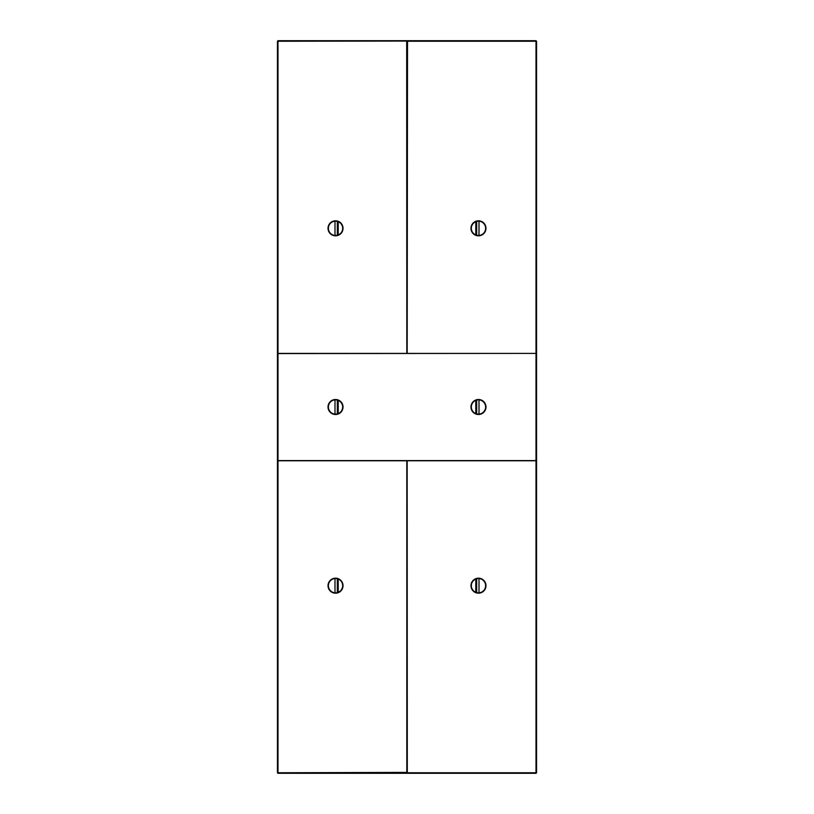 <?xml version="1.0" encoding="UTF-8"?>
<svg xmlns="http://www.w3.org/2000/svg" width="814" height="814" viewBox="0 0 814 814"><rect width="100%" height="100%" fill="white"/><g stroke="black" fill="none" stroke-linecap="round" stroke-linejoin="round"><path stroke-width="1.22" d="M277.452 41.239L277.991 41.239L277.991 40.7L277.452 41.239L277.452 772.761L406.807 772.405L406.807 460.785L277.991 460.785L277.991 773.3L277.452 772.761M277.991 353.571L277.991 41.239L406.797 41.056L407.519 41.595L407.183 353.398L536.192 353.398L277.991 353.571L277.991 460.785M277.991 353.398L406.817 353.398L406.695 41.239M328.022 228.317A7.509 7.509 0 0 0 339.275 234.819A7.509 7.509 0 0 0 339.275 221.815A7.509 7.509 0 0 0 328.022 228.317M536.009 353.571L536.009 460.602L277.991 460.602M470.97 407A7.509 7.509 0 0 0 482.224 413.502A7.509 7.509 0 0 0 482.224 400.498A7.509 7.509 0 0 0 470.97 407M328.022 407A7.509 7.509 0 0 0 339.275 413.502A7.509 7.509 0 0 0 339.275 400.498A7.509 7.509 0 0 0 328.022 407M536.009 460.602L536.009 772.761L536.548 772.761L536.548 41.239L536.009 41.239L536.009 353.398M277.991 773.3L536.009 773.3L536.009 772.761L406.695 772.761M328.022 585.683A7.509 7.509 0 0 0 339.275 592.185A7.509 7.509 0 0 0 339.275 579.181A7.509 7.509 0 0 0 328.022 585.683M277.991 40.7L536.009 40.7L536.009 41.239L407.305 41.239M328.378 228.317A7.143 7.143 0 0 0 339.102 234.503A7.143 7.143 0 0 0 339.102 222.13A7.143 7.143 0 0 0 328.378 228.317M471.326 407A7.143 7.143 0 0 0 482.051 413.186A7.143 7.143 0 0 0 482.051 400.814A7.143 7.143 0 0 0 471.326 407M328.378 407A7.143 7.143 0 0 0 339.102 413.186A7.143 7.143 0 0 0 339.102 400.814A7.143 7.143 0 0 0 328.378 407M407.295 772.761L407.173 460.785L536.009 460.785M328.378 585.683A7.143 7.143 0 0 0 339.102 591.87A7.143 7.143 0 0 0 339.102 579.497A7.143 7.143 0 0 0 328.378 585.683M536.009 40.7L536.548 41.239M536.009 773.3L536.548 772.761M470.97 228.317A7.509 7.509 0 0 0 482.224 234.819A7.509 7.509 0 0 0 482.224 221.815A7.509 7.509 0 0 0 470.97 228.317M470.97 585.683A7.509 7.509 0 0 0 482.224 592.185A7.509 7.509 0 0 0 482.224 579.181A7.509 7.509 0 0 0 470.97 585.683M334.992 578.561L334.992 592.806M334.992 399.878L334.992 414.123M334.992 221.194L334.992 235.439M479.008 221.194L479.008 235.439M479.008 399.878L479.008 414.123M479.008 578.561L479.008 592.806M471.326 228.317A7.143 7.143 0 0 0 482.051 234.503A7.143 7.143 0 0 0 482.051 222.13A7.143 7.143 0 0 0 471.326 228.317M471.326 585.683A7.143 7.143 0 0 0 482.051 591.87A7.143 7.143 0 0 0 482.051 579.497A7.143 7.143 0 0 0 471.326 585.683M337.332 221.398L337.332 235.236M337.332 400.081L337.332 413.919M337.332 578.764L337.332 592.602M476.668 221.398L476.668 235.236M476.668 400.081L476.668 413.919M476.668 578.764L476.668 592.602M475.793 221.693L475.793 234.941M475.793 400.376L475.793 413.624M475.793 579.059L475.793 592.307M338.207 221.693L338.207 234.941M338.207 400.376L338.207 413.624M338.207 579.059L338.207 592.307"/></g></svg>
